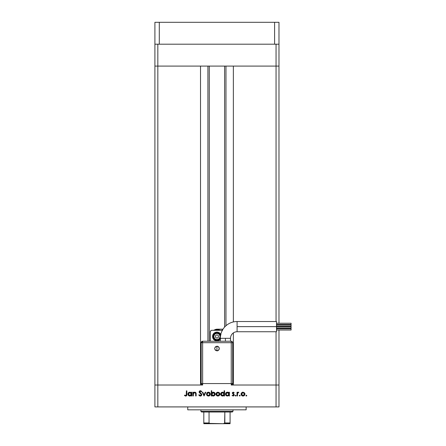 <?xml version="1.0" encoding="UTF-8"?>
<svg xmlns="http://www.w3.org/2000/svg" width="446" height="446" viewBox="0 0 446 446"><rect width="100%" height="100%" fill="white"/><g stroke="black" fill="none" stroke-linecap="round" stroke-linejoin="round"><path stroke-width="0.67" d="M154.907 66.092L278.979 66.092L278.979 44.193L278.979 323.244L278.979 66.092L276.057 66.092L278.979 66.092L276.057 66.092L276.057 44.193L276.057 321.527L276.057 66.092L157.828 66.092L157.828 44.193L157.828 66.092L200.522 66.092L200.522 385.021L157.828 385.021L157.828 406.914L276.057 406.914L276.057 385.021L231.245 385.021L232.706 383.56L232.706 342.69L232.706 383.56A1.461 1.461 0 0 1 231.245 385.021L231.245 383.56L232.706 383.56L231.245 383.56L231.245 385.021L276.057 385.021L276.057 406.914L154.907 406.914L154.907 385.021L154.907 406.914L157.828 406.914L157.828 385.021L154.907 385.021L157.828 385.021L154.907 385.021L154.907 66.092L200.522 66.092L200.522 385.021L157.828 385.021L157.828 66.092L157.828 385.021L154.907 385.021L154.907 44.193L154.907 66.092L157.828 66.092L154.907 66.092M187.749 406.914L187.749 409.835L246.136 409.835L246.136 406.914L246.136 409.835L187.749 409.835L187.749 406.914M278.979 385.021L278.979 406.914L276.057 406.914L278.979 406.914L278.979 385.021L233.364 385.021L278.979 385.021L278.979 330.023L278.979 385.021M202.64 385.021L157.828 385.021L202.64 385.021A1.461 1.461 0 0 1 201.179 383.56L202.64 385.021L202.64 383.56L202.64 385.021M193.335 395.964L192.878 395.964L193.335 395.964L192.878 395.964L192.878 392.235L193.335 392.235L193.335 392.909L193.954 392.357L195.136 392.218L196.112 393.394L196.151 395.964L195.694 395.964L195.593 393.205L194.679 392.625L193.436 393.511L193.335 395.964L193.408 393.617L194.679 392.625L195.638 393.361L195.694 395.964L196.151 395.964L196.151 394.058C196.251 392.965 195.783 392.335 194.757 392.168L193.335 392.909L193.335 392.235L192.878 392.235L192.878 395.964L192.878 392.235L193.335 392.235M201.787 394.716L201.341 395.702L200.466 396.093L199.384 395.775L198.771 394.983L199.206 394.721L200.326 395.574L201.302 394.888L201.079 394.125L199.172 392.335L199.312 391.237L200.115 390.746L200.968 390.869L201.72 391.594L201.302 391.906L200.17 391.259L199.557 391.9L201.386 393.757L201.787 394.716L199.557 391.9L200.31 391.253L201.302 391.906L201.72 391.594L200.36 390.729L199.1 391.917L201.324 394.71L200.326 395.574L199.206 394.721L198.771 394.983L200.326 396.098L201.776 394.582M205.283 392.235L205.779 392.235L204.078 395.964L202.311 392.235L202.807 392.235L204.045 394.95L205.283 392.235L205.779 392.235L204.078 395.964L205.779 392.235L205.283 392.235L204.045 394.95L202.807 392.235L202.311 392.235L204.012 395.964L202.311 392.235L202.807 392.235M207.011 392.787L206.498 394.108L206.793 393.077L207.658 392.318L209.559 392.519L210.239 393.4L210.222 394.849L209.352 395.819L208.059 396.003L206.821 395.184L206.498 394.108C206.609 395.295 207.256 395.937 208.433 396.031C209.614 395.931 210.256 395.295 210.367 394.108L209.854 392.781L208.433 392.168L207.156 392.647M216.511 392.787L215.998 394.108L216.288 393.077L217.152 392.318L219.053 392.519L219.833 393.746L219.716 394.849L218.847 395.819L217.553 396.003L216.561 395.479L215.998 394.108C216.104 395.295 216.75 395.937 217.932 396.031C219.109 395.931 219.755 395.295 219.861 394.108L219.348 392.781L217.932 392.168L216.511 392.787L217.932 392.168L219.209 392.642M228.965 392.235L228.965 392.926L228.965 392.235L229.422 392.235L229.422 395.964L228.965 395.964L228.965 395.323L227.248 396.026L226.066 395.463L225.492 394.091L225.827 393.015L226.707 392.307L228.107 392.268L228.965 392.926L227.454 392.168C226.273 392.274 225.615 392.909 225.492 394.091C225.604 395.273 226.256 395.925 227.443 396.031L228.965 395.323L228.965 395.964L229.422 395.964L229.422 392.235L228.965 392.235L229.422 392.235L229.422 395.964L228.965 395.964M246.783 395.608L246.053 395.909L246.27 395.189L246.75 395.769L246.354 396.031L246.783 395.608L246.354 395.178L245.93 395.608L246.354 395.178L246.783 395.608L246.354 396.031L245.93 395.608L246.354 395.178L246.783 395.608L246.354 396.031L245.93 395.608L246.354 395.178L246.783 395.608L246.354 396.031L245.93 395.608L246.354 395.178L246.783 395.608L246.354 396.031L245.93 395.608L246.354 395.178M241.085 394.108L241.593 392.787L243.014 392.168L244.436 392.781L244.949 394.108L244.386 395.479L243.014 396.031L241.648 395.479L241.085 394.108C241.191 395.295 241.838 395.937 243.014 396.031C244.196 395.931 244.837 395.295 244.949 394.108L244.436 392.781L243.014 392.168L241.593 392.787L241.091 394.303M239.742 396.031L239.346 395.769L239.502 395.251L240.16 395.524L239.742 396.031L240.165 395.608L239.742 395.178L239.312 395.608L239.742 395.178L240.165 395.608L239.742 396.031L239.312 395.608L239.742 395.178L240.165 395.608L239.742 396.031L239.312 395.608L239.742 395.178L240.165 395.608L239.742 396.031L239.312 395.608L239.742 395.178L240.16 395.691M237.478 395.964L237.021 395.964L237.478 395.964L237.021 395.964L237.021 392.235L237.478 392.235L237.478 392.781L238.108 392.218L238.788 392.296L237.606 393.288L237.478 395.964L237.562 393.433L238.788 392.296L237.478 392.781L237.478 392.235L237.021 392.235L237.021 395.964L237.021 392.235L237.478 392.235M236.107 395.608L235.376 395.909L235.594 395.189L236.073 395.769L235.678 396.031L236.107 395.608L235.678 395.178L235.254 395.608L235.678 395.178L236.107 395.608L235.678 396.031L235.254 395.608L235.678 395.178L236.107 395.608L235.678 396.031L235.254 395.608L235.678 395.178M232.11 395.53L232.416 395.178L233.152 395.574L233.81 394.972L232.305 393.149L233.152 392.173L234.206 392.697L233.894 393.021L233.152 392.636L232.762 393.127L234.1 394.375L234.195 395.373L233.286 396.026L232.11 395.53L232.416 395.178L233.397 395.535L233.81 395.033L232.305 393.149L233.81 394.972L233.152 395.574L232.416 395.178L232.11 395.53L233.174 396.031L234.273 394.955L232.762 393.127L233.252 392.625L233.894 393.021L234.206 392.697L233.319 392.173M223.981 392.781L224.121 390.729L224.578 390.729L224.578 395.964L224.121 395.964L224.121 395.323L223.028 395.992L221.846 395.892L220.787 394.838L220.982 393.015L222.61 392.168L224.121 392.954L222.61 392.168C221.422 392.274 220.77 392.909 220.647 394.091C220.759 395.273 221.406 395.925 222.593 396.031L224.121 395.323L224.121 395.964L224.578 395.964L224.578 390.729L224.121 390.729L224.578 390.729L224.578 395.964L224.121 395.964M211.739 395.964L211.739 395.279L211.739 395.964L211.281 395.964L211.281 390.729L211.739 390.729L211.739 392.909L212.413 392.357L213.645 392.201L215.134 393.539L215.067 394.855L214.203 395.797L212.814 395.987L211.739 395.279L213.249 396.031C214.437 395.931 215.089 395.29 215.212 394.108C215.1 392.92 214.448 392.274 213.26 392.168L211.739 392.909L211.739 390.729L211.281 390.729L211.281 395.964L211.739 395.964L211.281 395.964L211.281 390.729L211.739 390.729M191.234 392.753L191.373 392.235L191.83 392.235L191.83 395.964L191.373 395.964L191.373 395.323L190.28 395.992L189.098 395.892L188.039 394.838L188.234 393.015L189.862 392.168L191.373 392.926L189.862 392.168C188.675 392.274 188.022 392.909 187.9 394.091C188.011 395.273 188.658 395.925 189.845 396.031L191.373 395.323L191.373 395.964L191.83 395.964L191.83 392.235L191.373 392.235L191.83 392.235L191.83 395.964L191.373 395.964M184.427 395.507L184.7 395.117L185.687 395.574L186.227 395.29L186.395 390.858L186.852 390.858L186.684 395.524L185.659 396.098L184.427 395.507L184.7 395.117L185.687 395.574L184.7 395.117L184.427 395.507L185.659 396.098C186.595 395.925 186.991 395.329 186.852 394.309L186.852 390.858L186.395 390.858L186.395 394.258L185.882 395.546M245.93 395.608L246.354 396.031L245.93 395.608M242.618 392.207L242.239 392.318M243.014 392.168L244.436 392.781M244.625 395.184L243.761 395.897M243.204 396.026L242.825 396.026M242.641 396.003L242.273 395.897L242.641 396.003M241.643 395.479L241.409 395.184M241.113 393.734L241.208 393.4M241.119 394.487L241.225 394.849M244.915 393.746L244.821 393.4M243.789 392.848L243.014 392.625L241.877 393.166L241.542 394.113L241.972 395.162M243.159 392.636L244.486 394.113L244.319 393.417M244.057 395.162L244.486 394.113L243.014 395.574L243.588 395.468M243.577 395.468L244.007 395.212M241.966 395.156L243.014 395.574L241.542 394.113L243.014 392.625L241.972 393.065M239.312 395.608L239.742 395.178M237.651 392.552L238.242 392.179M238.788 392.296L238.393 392.168L238.788 392.296L238.158 392.647M238.538 392.692L238.231 392.631M237.512 393.746L237.489 394.069M235.254 395.608L235.678 396.031L235.254 395.608M234.206 392.697L233.76 392.876M233.894 393.021L233.063 392.664M233.347 392.636L232.762 393.127L232.946 393.528M232.801 392.943L233.252 392.625L232.762 393.127L233.643 393.98M232.89 393.467L234.267 394.877M234.25 395.173L234.011 395.663M233.955 395.725L234.195 395.373M233.046 395.569L233.375 395.541M233.81 394.972L233.626 394.554M233.252 392.168L232.31 393.221M232.567 392.458L232.366 392.775M227.059 395.998L225.637 394.833M225.503 394.286L225.503 393.902M226.707 392.307L227.181 392.185M227.739 392.185L228.107 392.274M228.307 392.352L228.636 392.564M225.637 394.838L226.066 395.463M226.356 395.708L226.696 395.892M227.17 395.546L225.955 394.097L226.629 395.329L225.955 394.097L227.46 392.625L228.53 393.049L227.46 392.625L228.965 394.108L227.46 395.574L228.04 395.463M228.53 393.054L228.854 393.523M228.291 395.334L228.943 394.398L228.53 393.049M225.983 393.801L226.005 394.481M227.17 392.653L226.217 393.266L225.955 394.097M223.63 395.758L223.022 395.992M222.214 395.998L221.517 395.713M221.216 395.468L220.792 394.849L221.216 395.463M220.681 394.47L220.787 394.838M224.121 390.729L224.121 392.954M223.686 393.054L222.615 392.625L224.121 394.108L222.465 395.569L223.87 394.939L224.009 393.523M221.556 395.145L222.61 395.574L221.105 394.097L221.556 395.145L221.16 394.481M221.105 394.097L221.227 393.528L221.105 394.097L222.615 392.625L221.227 393.528M221.556 393.049L222.325 392.653L221.367 393.272M223.68 393.049L224.015 393.534L223.68 393.049M223.452 392.865L222.933 392.658M219.856 393.93L219.856 394.297M219.538 395.184L219.298 395.479M217.548 395.998L217.185 395.897M216.561 395.479L216.148 394.866M216.143 394.849L216.031 394.487M218.702 392.848L217.932 392.625L216.795 393.166L216.461 393.969L217.107 395.34L218.501 395.468M218.077 392.636L219.404 394.113L218.852 392.954L219.404 394.113L217.932 395.574L216.455 394.113L217.932 392.625L216.884 393.065M218.495 395.468L218.919 395.212M218.752 395.34L219.293 394.677M215.201 394.297L215.212 394.108C215.1 392.92 214.448 392.274 213.26 392.168L213.456 392.179M213.439 396.026L213.032 396.02M212.803 395.987L212.48 395.886M214.637 392.736L214.303 392.458M212.274 395.234L213.244 395.574L211.744 394.242L213.4 392.636L212.67 392.736M214.632 393.539L213.249 392.625L214.755 394.108L213.249 392.625L212.675 392.736L211.989 393.26L211.844 394.671M214.303 395.156L213.818 395.468L214.755 394.108L213.244 395.574L213.812 395.468M211.766 394.403L212.407 395.334M214.047 395.351L214.493 394.933M214.71 394.454L214.755 394.108M207.652 392.318L207.306 392.519M208.433 392.168L208.845 392.207M209.213 392.318L209.553 392.513M210.222 394.849L210.328 394.487M210.044 395.184L209.804 395.479M208.984 395.964L208.622 396.026M208.059 396.003L207.702 395.903M207.083 395.502L206.821 395.184M206.966 393.969L207.613 395.34L208.433 395.574L209.425 395.212M207.29 393.171L206.961 394.113L208.433 392.625L209.904 394.113L209.737 393.417M208.577 392.636L207.295 393.166M209.219 392.854L208.143 392.653L207.39 393.065M209.252 395.34L209.904 394.113L208.433 395.574L206.983 394.403M198.832 395.089L199.301 394.877M199.206 394.721L200.51 395.563M201.324 394.71L201.046 394.086M200.003 393.233L199.384 392.697M200.237 390.735L199.446 391.081M200.466 390.729L200.772 390.791M201.386 391.187L201.72 391.594L201.302 391.906M199.618 391.627L200.031 391.287M199.557 391.9L199.897 392.558L199.563 391.995M199.585 392.084L200.444 392.971M200.795 393.221L201.257 393.623M201.52 393.935L201.754 394.454M201.503 395.53L201.218 395.803M201.018 395.937L201.553 395.463M201.67 394.203L201.386 393.757M193.949 392.363L194.551 392.179M195.487 392.363L196.151 394.058L196.151 395.964L195.694 395.964M195.638 393.361L195.694 393.996M195.008 392.664L194.055 392.787M193.48 393.411L193.38 393.74M193.436 393.511L193.335 394.615M195.66 393.483L195.688 393.785M196.151 394.058L196.112 393.394M195.643 392.474L195.315 392.279M190.877 395.758L190.28 395.992M189.466 395.998L189.098 395.892M188.468 395.468L188.764 395.708M187.933 394.47L188.039 394.838M189.862 392.168L190.514 392.268M191.373 392.235L191.373 392.926M190.71 392.865L189.868 392.625L191.373 394.108L189.717 395.569L191.122 394.939L191.262 393.523M189.032 395.329L189.862 395.574L188.357 394.097L189.032 395.329L188.413 394.481M190.938 393.054L190.186 392.658M189.294 392.731L188.357 394.097L189.868 392.625L189.032 392.865M186.395 390.858L186.852 390.858L186.852 394.309M186.846 394.615L186.824 394.961M186.684 395.524L186.255 395.959M186.367 394.861L186.389 394.481M242.73 395.552L243.304 395.546M243.839 395.34L244.241 394.933M244.38 394.677L244.43 393.684M243.583 392.736L243.304 392.653M241.788 393.288L241.565 393.824M241.548 393.969L241.57 394.403M227.46 395.574L227.75 395.546M228.943 394.398L228.96 393.963M226.886 395.463L227.309 395.569M222.61 395.574L222.9 395.546M224.093 394.398L224.121 394.108M222.905 392.653L222.325 392.653M217.642 395.552L218.217 395.546M218.495 392.736L218.217 392.653M216.7 393.288L216.483 393.824M216.461 393.969L216.483 394.403M211.989 393.26L211.739 394.091M212.954 395.552L213.534 395.546M208.143 395.552L208.722 395.546M209.882 394.403L209.849 393.684M209.001 392.736L208.722 392.653M207.206 393.288L206.983 393.824M189.862 395.574L190.152 395.546M191.345 394.398L191.373 394.108M190.158 392.653L189.578 392.653M188.474 393.528L188.357 394.097M209.28 66.092L209.28 341.229L209.28 66.092M233.364 66.092L276.057 66.092L233.364 66.092L233.364 321.945L233.364 66.092M276.057 331.74L276.057 385.021L276.057 331.74M233.364 385.021L233.364 332.9L233.364 385.021M278.979 324.482L278.979 325.095L278.979 324.482M278.979 326.333L278.979 326.935L278.979 326.333M278.979 328.172L278.979 328.786L278.979 328.172M225.966 325.736L225.966 66.092L225.966 325.736M207.92 66.092L207.92 341.229L207.92 66.092M237.088 326.634L237.088 321.527A16.786 16.786 0 0 0 220.302 338.313L230.515 338.313A6.567 6.567 0 0 1 237.088 331.74L237.088 326.634L276.498 326.634L276.498 321.527L276.498 331.74L276.498 326.634L237.088 326.634L237.088 331.74A6.567 6.567 0 0 0 230.515 338.313L225.408 338.313L225.408 341.229L225.408 338.313L220.302 338.313A16.786 16.786 0 0 1 237.088 321.527L237.088 326.634M216.94 348.527L216.94 346.202C213.941 347.752 213.941 349.302 216.94 350.857L216.94 348.527L216.94 350.857L215.295 350.177L214.615 348.527L215.295 346.882L216.94 346.202L218.59 346.882L219.27 348.527L218.59 350.177L216.94 350.857A2.325 2.325 0 0 0 219.27 348.527A2.325 2.325 0 0 0 216.94 346.202L216.94 348.527M276.498 326.333L291.093 326.333L291.093 325.095L276.498 325.095L291.093 325.095L291.093 326.333L276.498 326.333M276.498 330.023L291.093 330.023L291.093 328.786L276.498 328.786L291.093 328.786L291.093 330.023L276.498 330.023M276.498 328.172L291.093 328.172L291.093 326.935L276.498 326.935L291.093 326.935L291.093 328.172L276.498 328.172M276.498 324.482L291.093 324.482L291.093 323.244L276.498 323.244L291.093 323.244L291.093 324.482L276.498 324.482M219.376 340.125L220.586 338.921L219.376 340.125L217.799 340.783L215.267 340.532L213.3 338.921L212.564 336.485A4.376 4.376 0 0 1 220.77 334.361A4.376 4.376 0 0 0 212.564 336.485L213.3 334.054L214.509 332.844L216.087 332.192L217.799 332.192L219.376 332.844L220.987 334.812M220.519 335.777L219.978 334.461L218.969 333.452L216.232 332.906L213.907 334.461L213.294 336.485A3.652 3.652 0 0 1 220.502 335.693A3.652 3.652 0 0 0 213.294 336.485L213.729 336.485A3.211 3.211 0 0 1 216.94 333.273A3.211 3.211 0 0 1 220.151 336.485L219.215 338.759L216.94 339.696L214.671 338.759L213.729 336.485L214.671 334.216L216.94 333.273L219.215 334.216L220.151 336.485A3.211 3.211 0 0 1 216.94 339.696A3.211 3.211 0 0 1 213.729 336.485L213.294 336.485A3.652 3.652 0 0 0 220.307 337.906A3.652 3.652 0 0 1 213.294 336.485L213.907 338.514L214.916 339.523L216.232 340.064L218.969 339.523L220.313 337.884M231.245 341.229L202.64 341.229L202.64 342.69L202.64 341.229L201.179 342.69L201.179 383.56L202.64 383.56L201.179 383.56L201.179 342.69A1.461 1.461 0 0 1 202.64 341.229L231.245 341.229A1.461 1.461 0 0 1 232.706 342.69L231.245 342.69L232.706 342.69A1.461 1.461 0 0 0 231.245 341.229L231.245 342.69L231.245 341.229M211.549 330.313L222.052 330.285A1.461 1.461 0 0 1 222.331 330.308L211.833 330.285A1.461 1.461 0 0 0 210.373 331.74L211.025 330.531M210.373 341.229L210.373 331.74L210.373 341.229M215.585 329.449L214.03 330.196A6.935 6.935 0 0 1 220.04 330.285L217.431 329.572L214.03 330.196L217.308 329.187L215.585 329.449M218.73 329.187L217.308 329.187A5.837 5.837 0 0 0 214.03 330.196L213.902 330.285A5.837 5.837 0 0 1 214.03 330.196M222.415 329.187L220.056 329.187L222.415 329.187L222.415 330.659L222.415 329.187L218.763 329.187M218.401 337.332L218.401 335.643L216.94 334.801L215.485 335.643L215.485 337.332L216.94 338.174L218.401 337.332L218.401 335.643L216.94 334.801L215.485 335.643L215.485 337.332L216.94 338.174L215.485 337.332L215.485 335.643L216.94 334.801L218.401 335.643L218.401 337.332L216.94 338.174L218.401 337.332M220.302 339.3A4.376 4.376 0 0 1 212.564 336.485A4.376 4.376 0 0 0 220.302 339.3M213.3 338.921L214.509 340.125M220.586 334.054L219.376 332.844M214.509 332.844L213.3 334.054M217.308 329.187L213.918 330.274M201.179 342.69L202.64 342.69L201.179 342.69M202.64 342.69L202.64 383.56L231.245 383.56L231.245 342.69L202.64 342.69L202.64 383.56L231.245 383.56L231.245 342.69L202.64 342.69M278.979 44.193L154.907 44.193L154.907 22.3L159.289 22.3L154.907 22.3L154.907 44.193L159.289 44.193L159.289 22.3L274.597 22.3L159.289 22.3L159.289 44.193L274.597 44.193L274.597 22.3L278.979 22.3L274.597 22.3L274.597 44.193L278.979 44.193L278.979 22.3L278.979 44.193M230.08 423.103L224.834 422.97L224.834 412.02L232.271 412.02L232.996 411.296L200.884 411.296L201.614 412.02L224.834 412.02L201.614 412.02L200.884 411.296L232.996 411.296L232.996 409.835L232.996 411.296L232.271 412.02L224.834 412.02L224.617 423.36L223.307 423.7L209.336 423.41M200.884 409.835L200.884 411.296L200.884 409.835M230.08 422.97L230.08 423.694L223.307 423.7L224.834 422.97L230.08 422.97L230.08 412.02L230.08 423.694L203.805 423.7L210.579 423.7L209.046 422.97L209.046 412.02L209.046 422.97L203.805 422.97L203.805 423.672M209.074 423.103L203.805 423.193M203.805 412.02L203.805 422.97L203.805 412.02M224.606 327.085L224.606 66.092M276.498 321.527L237.088 321.527M230.515 338.313L230.515 341.229M220.302 341.229L220.302 338.313M276.498 331.74L237.088 331.74"/></g></svg>
